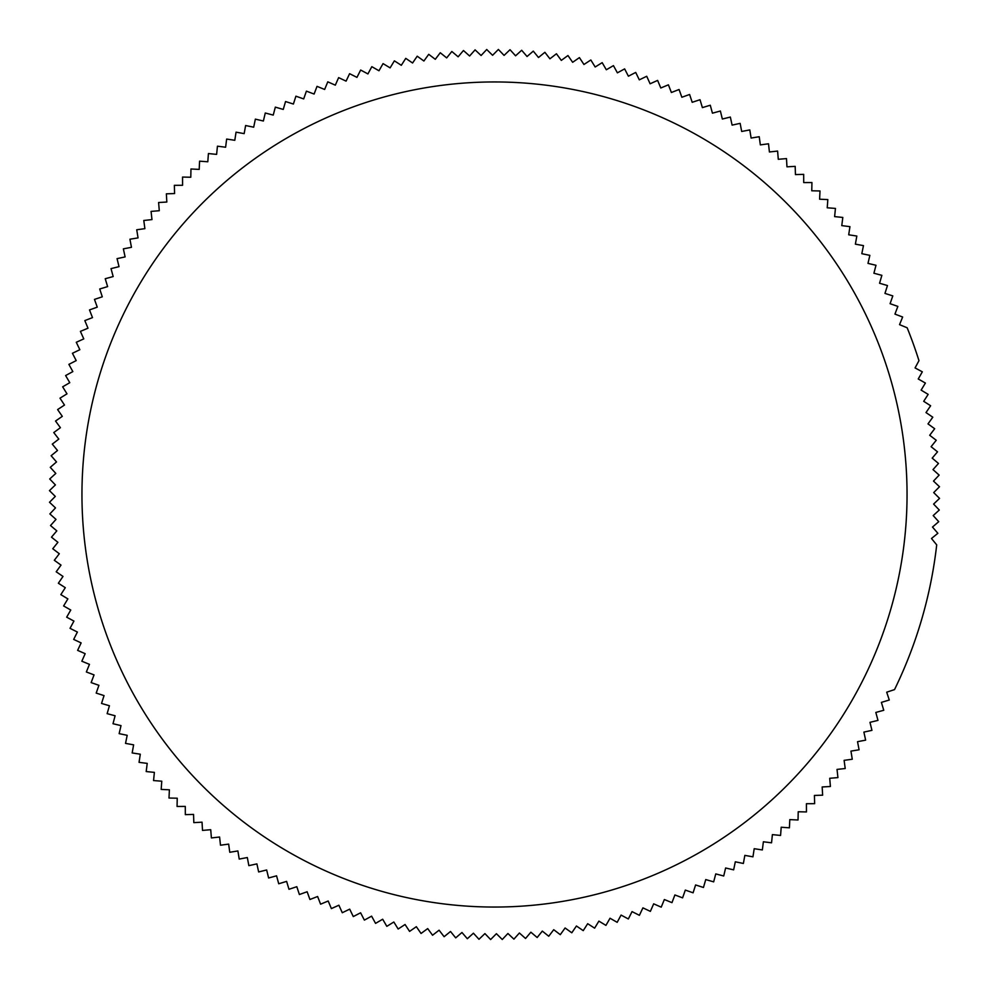 <?xml version="1.0" encoding="UTF-8"?>
<svg xmlns="http://www.w3.org/2000/svg" width="989" height="989" viewBox="0 0 989 989"><rect width="100%" height="100%" fill="white"/><g stroke="black" fill="none" stroke-linecap="round" stroke-linejoin="round"><path stroke-width="1.48" d="M81.951 494.5A412.549 412.549 0 0 1 494.5 81.951A412.549 412.549 0 0 1 907.049 494.5A412.549 412.549 0 0 1 494.5 907.049A412.549 412.549 0 0 1 81.951 494.5M907.16 327.779L899.533 324.652L902.648 317.024L894.946 314.106L897.864 306.405L890.088 303.685L892.807 295.909L884.957 293.399L887.467 285.549L879.567 283.25L881.867 275.338L873.905 273.236L875.994 265.275L867.983 263.383L869.863 255.36L861.802 253.691L863.471 245.618L855.374 244.159L856.833 236.05L848.698 234.801L849.947 226.654L841.775 225.616L842.813 217.444L834.617 216.616L835.445 208.419L827.224 207.801L827.83 199.593L819.609 199.197L820.005 190.964L811.759 190.79L811.944 182.545L803.711 182.582L803.674 174.348L795.44 174.596L795.181 166.362L786.96 166.832L786.49 158.599L778.281 159.291L777.601 151.07L769.405 151.972L768.515 143.788L760.343 144.889L759.231 136.729L751.108 138.052L749.786 129.918L741.688 131.463L740.143 123.365L732.095 125.109L730.352 117.061L722.341 119.026L720.388 111.015L712.439 113.179L710.275 105.23L702.388 107.616L700.014 99.716L692.189 102.3L689.605 94.474L681.854 97.256L679.072 89.505L671.383 92.496L668.403 84.819L660.8 87.996L657.623 80.406L650.107 83.781L646.719 76.277L639.302 79.849L635.717 72.432L628.398 76.202L624.628 68.884L617.396 72.84L613.44 65.62L606.319 69.774L602.177 62.653L595.168 66.992L590.829 59.983L583.943 64.495L579.418 57.609L572.656 62.307L567.958 55.532L561.307 60.403L556.436 53.765L549.921 58.808L544.877 52.293L538.498 57.51L533.294 51.131L527.05 56.509L521.673 50.266L515.578 55.804L510.027 49.71L504.081 55.396L498.382 49.45L492.584 55.297L486.736 49.499L481.087 55.508L475.091 49.858L469.602 56.002L463.458 50.513L458.13 56.806L451.837 51.477L446.682 57.906L440.266 52.751L435.271 59.303L428.719 54.321L423.898 61.009L417.21 56.2L412.574 62.999L405.762 58.363L401.311 65.299L394.376 60.836L390.111 67.882L383.064 63.605L378.972 70.763L371.827 66.671L367.92 73.928L360.664 70.034L356.955 77.389L349.599 73.681L346.088 81.135L338.634 77.624L335.32 85.165L327.779 81.84L324.652 89.467L317.024 86.352L314.106 94.054L306.405 91.136L303.685 98.912L295.909 96.193L293.399 104.043L285.549 101.533L283.25 109.433L275.338 107.133L273.236 115.095L265.275 113.006L263.383 121.017L255.36 119.137L253.691 127.198L245.618 125.529L244.159 133.626L236.05 132.167L234.801 140.302L226.654 139.053L225.616 147.225L217.444 146.187L216.616 154.383L208.419 153.555L207.801 161.776L199.593 161.17L199.197 169.391L190.964 168.995L190.79 177.241L182.545 177.056L182.582 185.289L174.348 185.326L174.596 193.56L166.362 193.819L166.832 202.04L158.599 202.51L159.291 210.719L151.07 211.399L151.972 219.595L143.788 220.485L144.889 228.657L136.729 229.769L138.052 237.892L129.918 239.214L131.463 247.312L123.365 248.857L125.109 256.905L117.061 258.648L119.026 266.659L111.015 268.612L113.179 276.561L105.23 278.725L107.616 286.612L99.716 288.986L102.3 296.811L94.474 299.395L97.256 307.146L89.505 309.928L92.496 317.617L84.819 320.597L87.996 328.2L80.406 331.377L83.781 338.893L76.277 342.281L79.849 349.698L72.432 353.283L76.202 360.602L68.884 364.372L72.84 371.604L65.62 375.56L69.774 382.681L62.653 386.823L66.992 393.832L59.983 398.171L64.495 405.057L57.609 409.582L62.307 416.344L55.532 421.042L60.403 427.693L53.765 432.564L58.808 439.079L52.293 444.123L57.51 450.502L51.131 455.706L56.509 461.95L50.266 467.327L55.804 473.422L49.71 478.973L55.396 484.919L49.45 490.618L55.297 496.416L49.499 502.264L55.508 507.913L49.858 513.909L56.002 519.398L50.513 525.542L56.806 530.87L51.477 537.163L57.906 542.318L52.751 548.734L59.303 553.729L54.321 560.281L61.009 565.102L56.2 571.79L62.999 576.426L58.363 583.238L65.299 587.689L60.836 594.624L67.882 598.889L63.605 605.936L70.763 610.028L66.671 617.173L73.928 621.08L70.034 628.336L77.389 632.045L73.681 639.401L81.135 642.912L77.624 650.366L85.165 653.68L81.84 661.221L89.467 664.348L86.352 671.976L94.054 674.894L91.136 682.595L98.912 685.315L96.193 693.091L104.043 695.601L101.533 703.451L109.433 705.75L107.133 713.662L115.095 715.764L113.006 723.725L121.017 725.617L119.137 733.64L127.198 735.309L125.529 743.382L133.626 744.841L132.167 752.95L140.302 754.199L139.053 762.346L147.225 763.384L146.187 771.556L154.383 772.384L153.555 780.581L161.776 781.199L161.17 789.407L169.391 789.803L168.995 798.036L177.241 798.21L177.056 806.455L185.289 806.418L185.326 814.652L193.56 814.404L193.819 822.638L202.04 822.168L202.51 830.401L210.719 829.709L211.399 837.93L219.595 837.028L220.485 845.212L228.657 844.111L229.769 852.271L237.892 850.948L239.214 859.082L247.312 857.537L248.857 865.635L256.905 863.891L258.648 871.939L266.659 869.974L268.612 877.985L276.561 875.821L278.725 883.77L286.612 881.384L288.986 889.284L296.811 886.7L299.395 894.526L307.146 891.744L309.928 899.496L317.617 896.504L320.597 904.181L328.2 901.004L331.377 908.594L338.893 905.219L342.281 912.723L349.698 909.151L353.283 916.568L360.602 912.798L364.372 920.116L371.604 916.16L375.56 923.38L382.681 919.226L386.823 926.347L393.832 922.008L398.171 929.017L405.057 924.505L409.582 931.391L416.344 926.693L421.042 933.468L427.693 928.597L432.564 935.235L439.079 930.192L444.123 936.707L450.502 931.49L455.706 937.869L461.95 932.491L467.327 938.734L473.422 933.196L478.973 939.29L484.919 933.604L490.618 939.55L496.416 933.703L502.264 939.501L507.913 933.492L513.909 939.142L519.398 932.998L525.542 938.487L530.87 932.194L537.163 937.523L542.318 931.094L548.734 936.249L553.729 929.697L560.281 934.679L565.102 927.991L571.79 932.8L576.426 926.001L583.238 930.637L587.689 923.701L594.624 928.164L598.889 921.118L605.936 925.395L610.028 918.237L617.173 922.329L621.08 915.072L628.336 918.966L632.045 911.611L639.401 915.32L642.912 907.865L650.366 911.376L653.68 903.835L661.221 907.16L664.348 899.533L671.976 902.648L674.894 894.946L682.595 897.864L685.315 890.088L693.091 892.807L695.601 884.957L703.451 887.467L705.75 879.567L713.662 881.867L715.764 873.905L723.725 875.994L725.617 867.983L733.64 869.863L735.309 861.802L743.382 863.471L744.841 855.374L752.95 856.833L754.199 848.698L762.346 849.947L763.384 841.775L771.556 842.813L772.384 834.617L780.581 835.445L781.199 827.224L789.407 827.83L789.803 819.609L798.036 820.005L798.21 811.759L806.455 811.944L806.418 803.711L814.652 803.674L814.404 795.44L822.638 795.181L822.168 786.96L830.401 786.49L829.709 778.281L837.93 777.601L837.028 769.405L845.212 768.515L844.111 760.343L852.271 759.231L850.948 751.108L859.082 749.786L857.537 741.688L865.635 740.143L863.891 732.095L871.939 730.352L869.974 722.341L877.985 720.388L875.821 712.439L883.77 710.275L881.384 702.388L889.284 700.014L886.7 692.189L894.526 689.605A445.062 445.062 0 0 0 936.707 544.877L931.49 538.498L937.869 533.294L932.491 527.05L938.734 521.673L933.196 515.578L939.29 510.027L933.604 504.081L939.55 498.382L933.703 492.584L939.501 486.736L933.492 481.087L939.142 475.091L932.998 469.602L938.487 463.458L932.194 458.13L937.523 451.837L931.094 446.682L936.249 440.266L929.697 435.271L934.679 428.719L927.991 423.898L932.8 417.21L926.001 412.574L930.637 405.762L923.701 401.311L928.164 394.376L921.118 390.111L925.395 383.064L918.237 378.972L922.329 371.827L915.072 367.92L918.966 360.664A445.062 445.062 0 0 0 907.16 327.779"/></g></svg>
